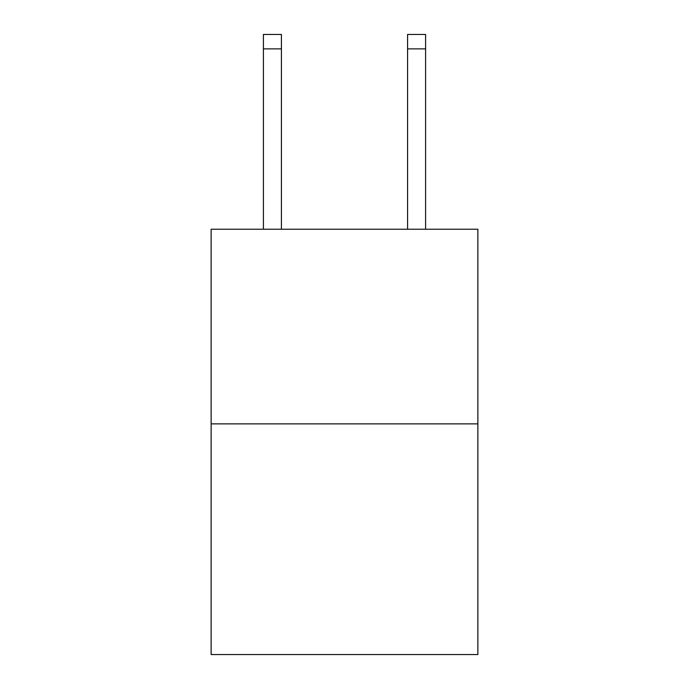 <?xml version="1.0" encoding="UTF-8"?>
<svg xmlns="http://www.w3.org/2000/svg" width="689" height="689" viewBox="0 0 689 689"><rect width="100%" height="100%" fill="white"/><g stroke="black" fill="none" stroke-linecap="round" stroke-linejoin="round"><path stroke-width="1.03" d="M477.865 423.873L477.865 229.23L211.135 229.23L211.135 654.55L477.865 654.55L477.865 423.873L211.135 423.873M281.422 229.23L281.422 34.45L263.405 34.45L281.422 34.45L263.405 34.45L281.422 34.45L263.405 34.45L281.422 34.45L263.405 34.45L281.422 34.45L263.405 34.45L281.422 34.45L263.405 34.45L281.422 34.45L263.405 34.45L281.422 34.45L263.405 34.45L281.422 34.45L263.405 34.45L281.422 34.45L263.405 34.45L281.422 34.45L263.405 34.45L281.422 34.45L263.405 34.45L281.422 34.45L263.405 34.45L281.422 34.45L263.405 34.45L281.422 34.45L263.405 34.45L281.422 34.45L263.405 34.45L263.405 229.23M281.422 34.45L263.405 34.45L281.422 34.45M425.595 229.23L425.595 34.45L407.578 34.45L407.578 229.23M281.422 48.867L263.405 48.867M407.578 48.867L425.595 48.867"/></g></svg>

